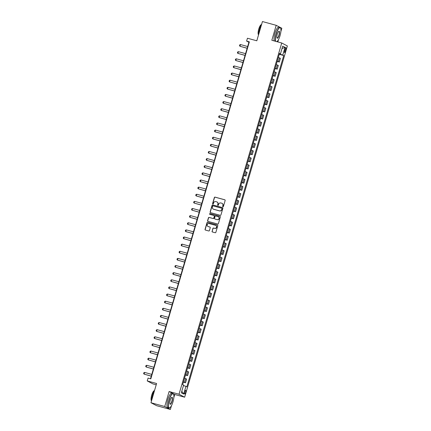 <?xml version="1.0" encoding="UTF-8"?>
<svg xmlns="http://www.w3.org/2000/svg" width="431" height="431" viewBox="0 0 431 431"><rect width="100%" height="100%" fill="white"/><g stroke="black" fill="none" stroke-linecap="round" stroke-linejoin="round"><path stroke-width="0.65" d="M222.929 206.729A0.409 0.393 -62.4 0 0 223.42 206.438L225.16 200.496A0.582 0.56 -62.4 0 0 224.783 199.785L215.053 197.123A0.582 0.56 -62.4 0 0 214.352 197.538L212.612 203.486A0.409 0.393 -62.4 0 0 212.876 203.982A0.409 0.393 -62.4 0 0 213.367 203.691L213.593 202.92A1.869 1.789 -62.4 0 1 215.845 201.606L216.658 201.827A1.869 1.789 -62.4 0 1 217.865 204.089L217.639 204.86A0.409 0.393 -62.4 0 0 217.903 205.355A0.409 0.393 -62.4 0 0 218.393 205.064L218.619 204.294A1.869 1.789 -62.4 0 1 220.871 202.979L221.685 203.2A1.869 1.789 -62.4 0 1 222.892 205.463L222.665 206.233A0.409 0.393 -62.4 0 0 222.929 206.729A0.409 0.393 -62.4 0 1 222.816 206.314L222.665 206.233M185.61 392.431A1.902 0.539 105.3 0 0 185.626 390.341A1.902 0.539 105.3 0 0 184.635 391.924A1.902 0.539 105.3 0 0 184.624 394.015A1.902 0.539 105.3 0 0 185.61 392.431M212.047 231.269A0.582 0.56 -62.4 0 0 212.424 231.98L215.15 232.724A0.582 0.56 -62.4 0 0 215.856 232.314L217.784 225.709A0.582 0.56 -62.4 0 0 217.413 224.998L207.683 222.342A0.582 0.56 -62.4 0 0 206.977 222.752L205.048 229.357A0.582 0.56 -62.4 0 0 205.425 230.062L208.723 230.968A0.582 0.56 -62.4 0 0 209.423 230.553L210.253 227.724A0.582 0.56 -62.4 0 0 209.875 227.018L208.238 226.571A1.562 1.498 -62.4 0 1 207.284 224.529A1.562 1.498 -62.4 0 1 209.116 223.576L215.522 225.332A1.562 1.498 -62.4 0 1 216.475 227.374A1.562 1.498 -62.4 0 1 214.643 228.322L213.577 228.031A0.582 0.56 -62.4 0 0 212.871 228.446L212.197 231.35A0.582 0.56 -62.4 0 0 212.397 231.97M280.872 31.571L281.836 28.263L276.196 25.316L262.436 21.55L256.806 40.794L247.448 38.235L246.613 41.085L249.366 41.839L150.823 378.833L148.07 378.079L147.235 380.929L152.876 383.881L156.216 384.791M173.822 397.646L174.749 394.484L169.108 391.531L164.734 406.503L150.969 402.737L156.593 383.493L147.235 380.929M169.108 391.531L179.021 394.241L281.734 42.992L287.369 45.945L184.657 397.193L179.021 394.241M276.196 25.316L271.821 40.282L281.734 42.992M220.241 215.317A0.582 0.56 -62.4 0 0 220.947 214.907L222.875 208.302A0.582 0.56 -62.4 0 0 222.498 207.597L212.774 204.935A0.582 0.56 -62.4 0 0 212.068 205.345L210.139 211.95A0.582 0.56 -62.4 0 0 210.511 212.655L220.241 215.317M220.333 217.003L218.398 223.608A0.582 0.56 -62.4 0 1 217.698 224.023L207.968 221.362A0.582 0.56 -62.4 0 1 207.591 220.65L208.421 217.827A0.582 0.56 -62.4 0 1 209.121 217.413L213.07 218.495A0.582 0.56 -62.4 0 0 213.771 218.081L214.32 216.206A0.582 0.56 -62.4 0 0 213.943 215.5L209.838 214.374A0.409 0.393 -62.4 0 1 209.585 213.841A0.409 0.393 -62.4 0 1 210.064 213.593L219.955 216.297A0.582 0.56 -62.4 0 1 220.333 217.003M164.734 406.503L170.369 409.45L156.609 405.684L150.969 402.737M284.88 49.177L284.514 50.432A1.843 0.523 105.3 0 0 284.498 52.458A1.843 0.523 105.3 0 0 285.457 50.928L285.823 49.673A1.843 0.523 105.3 0 0 285.839 47.647A1.843 0.523 105.3 0 0 284.88 49.177M279.45 53.654L280.462 53.832L279.536 53.352L182.663 384.646L183.584 385.125L181.332 392.824L183.681 394.053L181.796 391.24M280.462 53.832L282.709 46.139L285.058 47.362L282.806 55.06L279.358 53.967M279.256 54.322L283.727 55.545L282.806 55.06M283.727 55.545L186.855 386.833L185.933 386.354L183.681 394.053M277.844 41.931L278.561 39.474M174.749 394.484L184.657 397.193M170.369 409.45L171.511 405.549M246.613 41.085L248.897 42.281L150.511 378.747M279.994 54.139L280.102 53.773M249.21 42.367L248.897 42.281M277.171 61.45L279.331 62.037L280.414 58.33L278.345 57.425M275.086 68.577L277.246 69.165L278.334 65.458L276.26 64.553M273.001 75.705L275.167 76.292L276.249 72.586L274.181 71.681M270.916 82.833L273.082 83.42L274.164 79.713L272.096 78.808M268.831 89.96L270.997 90.548L272.08 86.841L270.011 85.936M266.751 97.088L268.912 97.675L269.995 93.969L267.926 93.064M264.666 104.216L266.827 104.803L267.91 101.096L265.841 100.191M262.581 111.343L264.742 111.931L265.825 108.224L263.756 107.319M260.496 118.471L262.657 119.058L263.745 115.352L261.671 114.447M258.411 125.599L260.572 126.186L261.66 122.479L259.586 121.574M256.326 132.721L258.492 133.314L259.575 129.607L257.506 128.702M254.242 139.849L256.407 140.441L257.49 136.735L255.421 135.83M252.157 146.976L254.322 147.569L255.405 143.862L253.336 142.957M250.077 154.104L252.237 154.697L253.32 150.99L251.251 150.085M247.992 161.232L250.152 161.824L251.235 158.118L249.166 157.213M245.907 168.359L248.067 168.952L249.15 165.245L247.082 164.34M243.822 175.487L245.982 176.08L247.071 172.373L244.997 171.468M241.737 182.615L243.903 183.207L244.986 179.501L242.912 178.596M239.652 189.742L241.818 190.335L242.901 186.628L240.832 185.723M237.567 196.87L239.733 197.463L240.816 193.756L238.747 192.851M235.488 203.998L237.648 204.59L238.731 200.884L236.662 199.979M233.403 211.125L235.563 211.718L236.646 208.011L234.577 207.106M231.318 218.253L233.478 218.846L234.561 215.139L232.492 214.234M229.233 225.381L231.393 225.973L232.476 222.267L230.407 221.362M227.148 232.508L229.308 233.101L230.396 229.394L228.322 228.489M225.063 239.636L227.229 240.229L228.311 236.522L226.243 235.617M222.978 246.764L225.144 247.356L226.227 243.65L224.158 242.745M220.893 253.891L223.059 254.484L224.142 250.777L222.073 249.872M218.813 261.019L220.974 261.612L222.057 257.905L219.988 257M216.728 268.147L218.889 268.739L219.972 265.033L217.903 264.128M214.643 275.274L216.804 275.867L217.887 272.16L215.818 271.255M212.558 282.402L214.719 282.995L215.802 279.288L213.733 278.383M210.473 289.53L212.634 290.122L213.722 286.416L211.648 285.511M208.388 296.657L210.554 297.25L211.637 293.543L209.568 292.638M206.304 303.785L208.469 304.378L209.552 300.671L207.483 299.766M204.219 310.913L206.384 311.505L207.467 307.799L205.398 306.894M202.139 318.04L204.299 318.633L205.382 314.926L203.313 314.021M200.054 325.168L202.214 325.761L203.297 322.054L201.229 321.149M197.969 332.296L200.129 332.888L201.212 329.182L199.144 328.277M195.884 339.423L198.044 340.016L199.133 336.309L197.059 335.404M193.799 346.551L195.96 347.144L197.048 343.437L194.974 342.532M191.714 353.679L193.88 354.271L194.963 350.565L192.894 349.66M189.629 360.806L191.795 361.399L192.878 357.692L190.809 356.787M187.55 367.934L189.71 368.527L190.793 364.82L188.724 363.915M185.465 375.062L187.625 375.654L188.708 371.948L186.639 371.043M183.38 382.189L185.54 382.782L186.623 379.075L184.554 378.17M279.331 62.037L277.262 61.132M277.246 69.165L275.177 68.26M275.167 76.292L273.092 75.387M273.082 83.42L271.007 82.515M270.997 90.548L268.928 89.643M268.912 97.675L266.843 96.77M266.827 104.803L264.758 103.898M264.742 111.931L262.673 111.026M262.657 119.058L260.588 118.153M260.572 126.186L258.503 125.281M258.492 133.314L256.418 132.409M256.407 140.441L254.338 139.536M254.322 147.569L252.254 146.664M252.237 154.697L250.169 153.792M250.152 161.824L248.084 160.919M248.067 168.952L245.999 168.047M245.982 176.08L243.914 175.175M243.903 183.207L241.829 182.302M241.818 190.335L239.744 189.43M239.733 197.463L237.664 196.558M237.648 204.59L235.579 203.685M235.563 211.718L233.494 210.813M233.478 218.846L231.409 217.941M231.393 225.973L229.324 225.068M229.308 233.101L227.239 232.196M227.229 240.229L225.154 239.324M225.144 247.356L223.069 246.451M223.059 254.484L220.99 253.579M220.974 261.612L218.905 260.707M218.889 268.739L216.82 267.834M216.804 275.867L214.735 274.962M214.719 282.995L212.65 282.089M212.634 290.122L210.565 289.217M210.554 297.25L208.48 296.345M208.469 304.378L206.401 303.472M206.384 311.505L204.316 310.6M204.299 318.633L202.231 317.728M202.214 325.761L200.146 324.855M200.129 332.888L198.061 331.983M198.044 340.016L195.976 339.111M195.96 347.144L193.891 346.238M193.88 354.271L191.806 353.366M191.795 361.399L189.726 360.494M189.71 368.527L187.641 367.621M187.625 375.654L185.556 374.749M185.54 382.782L183.471 381.877M183.461 385.546L185.933 386.354M282.003 48.558L285.058 47.362M222.816 206.314L223.042 205.544A1.869 1.789 -62.4 0 0 222.1 203.378M217.073 201.999A1.869 1.789 -62.4 0 1 218.016 204.17L217.79 204.94A0.409 0.393 -62.4 0 0 217.908 205.355M224.966 199.876A0.582 0.56 -62.4 0 0 224.934 199.865L215.209 197.204A0.582 0.56 -62.4 0 0 214.503 197.619L212.763 203.561A0.409 0.393 -62.4 0 0 212.882 203.982M222.682 207.683A0.582 0.56 -62.4 0 0 222.655 207.672L212.925 205.011A0.582 0.56 -62.4 0 0 212.219 205.425L210.29 212.03A0.582 0.56 -62.4 0 0 210.484 212.65M221.938 208.712A0.409 0.393 -62.4 0 0 221.674 208.216L213.14 205.878A0.409 0.393 -62.4 0 0 212.645 206.169L212.408 206.977A1.869 1.789 -62.4 0 0 213.614 209.245L219.449 210.84A1.869 1.789 -62.4 0 0 221.701 209.52L222.094 208.793A0.409 0.393 -62.4 0 0 221.83 208.297M213.35 209.148A1.869 1.789 -62.4 0 0 213.765 209.321L213.614 209.245M222.094 208.793L221.857 209.601A1.869 1.789 -62.4 0 1 219.6 210.921L213.765 209.321M214.121 215.586A0.582 0.56 -62.4 0 1 214.471 216.287L213.927 218.161A0.582 0.56 -62.4 0 1 213.221 218.571L209.277 217.493A0.582 0.56 -62.4 0 0 208.572 217.908L207.742 220.731A0.582 0.56 -62.4 0 0 207.941 221.351M220.133 216.384A0.582 0.56 -62.4 0 0 220.106 216.378L210.22 213.674A0.409 0.393 -62.4 0 0 209.843 214.379M217.159 219.611A1.562 1.498 -62.4 0 0 218.323 216.734A1.562 1.498 -62.4 0 0 218.038 216.621L215.78 216.001A0.582 0.56 -62.4 0 0 215.074 216.416L214.53 218.291A0.582 0.56 -62.4 0 0 214.907 218.996L217.316 219.691A1.562 1.498 -62.4 0 0 218.398 216.771M217.316 219.691L215.058 219.077M215.883 225.483A1.562 1.498 -62.4 0 1 214.794 228.403L213.728 228.112A0.582 0.56 -62.4 0 0 213.027 228.522L212.197 231.35M208.033 226.496A1.562 1.498 -62.4 0 0 208.394 226.652L208.238 226.571M210.053 227.11A0.582 0.56 -62.4 0 0 210.026 227.099L208.394 226.652M217.59 225.09A0.582 0.56 -62.4 0 0 217.563 225.079L207.834 222.418A0.582 0.56 -62.4 0 0 207.133 222.832L205.199 229.437A0.582 0.56 -62.4 0 0 205.398 230.057M247.658 46.521L240.482 44.555L239.981 46.268L247.157 48.229M240.482 44.555L239.755 44.846L239.507 45.702L239.981 46.268L247.141 48.294M245.573 53.649L238.397 51.682L237.896 53.396L245.077 55.357M238.397 51.682L237.67 51.973L237.422 52.83L237.896 53.396L245.056 55.421M243.493 60.776L236.312 58.81L235.811 60.523L242.992 62.484M236.312 58.81L235.585 59.101L235.337 59.957L235.811 60.523L242.971 62.549M241.408 67.904L234.227 65.938L233.726 67.651L240.907 69.612M234.227 65.938L233.5 66.229L233.252 67.085L233.726 67.651L240.886 69.677M239.324 75.032L232.142 73.065L231.646 74.778L238.822 76.74M232.142 73.065L231.42 73.356L231.167 74.213L231.646 74.778L238.806 76.804M276.842 41.629A7.44 2.107 -74.7 0 1 276.815 41.651A7.262 2.053 105.3 0 0 276.939 41.575A7.262 2.053 105.3 0 0 280.042 35.692A7.262 2.053 105.3 0 0 280.603 28.193A7.262 2.053 105.3 0 0 276.325 33.747A7.262 2.053 105.3 0 0 275.845 41.387M275.506 41.29A7.44 2.107 -74.7 0 1 276.115 33.683A7.44 2.107 -74.7 0 1 279.983 27.503A7.44 2.107 -74.7 0 1 280.495 27.983A7.44 2.107 -74.7 0 1 280.543 28.09M279.116 35.207A3.631 1.029 -74.7 0 1 276.977 37.987A3.631 1.029 -74.7 0 1 277.257 34.238A3.631 1.029 -74.7 0 1 278.809 31.296A3.631 1.029 -74.7 0 1 279.116 35.207M276.928 37.874A3.453 0.975 105.3 0 0 277.111 38.009A3.453 0.975 105.3 0 0 278.905 35.137A3.453 0.975 105.3 0 0 278.932 31.35A3.453 0.975 105.3 0 0 278.706 31.371M258.568 34.766A7.44 2.107 -74.7 0 1 259.489 29.13A7.44 2.107 -74.7 0 1 261.671 24.158M258.541 34.857A5.355 1.514 -74.7 0 1 258.756 29.066A5.355 1.514 -74.7 0 1 261.38 24.599M274.299 40.961A7.44 2.107 -74.7 0 1 274.903 33.349A7.44 2.107 -74.7 0 1 278.771 27.169L279.983 27.503M172.998 401.767A7.262 2.053 105.3 0 0 173.553 394.263A7.262 2.053 105.3 0 0 169.275 399.823A7.262 2.053 105.3 0 0 169.889 407.651A7.262 2.053 105.3 0 0 172.998 401.767M169.792 407.704A7.44 2.107 -74.7 0 1 169.695 407.769A7.44 2.107 -74.7 0 1 169.011 407.925A7.44 2.107 -74.7 0 1 169.065 399.752A7.44 2.107 -74.7 0 1 172.933 393.578A7.44 2.107 -74.7 0 1 173.445 394.058A7.44 2.107 -74.7 0 1 173.499 394.166M172.066 401.283A3.631 1.029 -74.7 0 1 169.933 404.062A3.631 1.029 -74.7 0 1 170.207 400.313A3.631 1.029 -74.7 0 1 171.759 397.371A3.631 1.029 -74.7 0 1 172.066 401.283M169.879 403.949A3.453 0.975 105.3 0 0 170.062 404.079A3.453 0.975 105.3 0 0 171.856 401.213A3.453 0.975 105.3 0 0 171.883 397.42A3.453 0.975 105.3 0 0 171.662 397.447M151.523 400.841A7.44 2.107 -74.7 0 1 152.439 395.205A7.44 2.107 -74.7 0 1 154.621 390.233M151.496 400.932A5.355 1.514 -74.7 0 1 151.707 395.141A5.355 1.514 -74.7 0 1 154.336 390.675M169.011 407.925L167.799 407.597A7.44 2.107 -74.7 0 1 167.858 399.424A7.44 2.107 -74.7 0 1 171.721 393.244L172.933 393.578M237.239 82.159L230.062 80.193L229.561 81.906L236.738 83.867M230.062 80.193L229.335 80.484L229.082 81.34L229.561 81.906L236.721 83.932M235.154 89.287L227.977 87.321L227.476 89.034L234.653 90.995M227.977 87.321L227.25 87.612L226.997 88.468L227.476 89.034L234.636 91.06M233.069 96.415L225.892 94.448L225.391 96.161L232.568 98.123M225.892 94.448L225.165 94.739L224.917 95.596L225.391 96.161L232.551 98.187M230.984 103.542L223.808 101.576L223.306 103.289L230.483 105.25M223.808 101.576L223.08 101.867L222.832 102.723L223.306 103.289L230.466 105.315M228.899 110.67L221.723 108.704L221.222 110.417L228.403 112.378M221.723 108.704L220.995 108.995L220.747 109.851L221.222 110.417L228.382 112.443M226.819 117.798L219.638 115.831L219.137 117.544L226.318 119.506M219.638 115.831L218.91 116.122L218.662 116.979L219.137 117.544L226.297 119.57M224.734 124.925L217.553 122.959L217.052 124.672L224.233 126.633M217.553 122.959L216.825 123.25L216.577 124.106L217.052 124.672L224.212 126.698M222.649 132.048L215.468 130.087L214.972 131.8L222.148 133.761M215.468 130.087L214.746 130.377L214.493 131.234L214.972 131.8L222.132 133.825M220.564 139.175L213.388 137.214L212.887 138.927L220.063 140.889M213.388 137.214L212.661 137.505L212.408 138.362L212.887 138.927L220.047 140.953M218.479 146.303L211.303 144.342L210.802 146.055L217.978 148.016M211.303 144.342L210.576 144.633L210.323 145.489L210.802 146.055L217.962 148.081M216.394 153.431L209.218 151.47L208.717 153.183L215.893 155.144M209.218 151.47L208.491 151.76L208.243 152.617L208.717 153.183L215.877 155.208M214.309 160.558L207.133 158.597L206.632 160.31L213.814 162.271M207.133 158.597L206.406 158.888L206.158 159.745L206.632 160.31L213.792 162.336M212.224 167.686L205.048 165.725L204.547 167.433L211.729 169.399M205.048 165.725L204.321 166.016L204.073 166.872L204.547 167.433L211.707 169.464M210.145 174.814L202.963 172.853L202.462 174.56L209.644 176.527M202.963 172.853L202.236 173.143L201.988 174L202.462 174.56L209.622 176.591M208.06 181.941L200.878 179.98L200.383 181.688L207.559 183.654M200.878 179.98L200.156 180.271L199.903 181.128L200.383 181.688L207.537 183.719M205.975 189.069L198.793 187.108L198.298 188.816L205.474 190.782M198.793 187.108L198.071 187.399L197.818 188.255L198.298 188.816L205.458 190.847M203.89 196.197L196.714 194.236L196.213 195.943L203.389 197.91M196.714 194.236L195.986 194.526L195.733 195.383L196.213 195.943L203.373 197.974M201.805 203.324L194.629 201.363L194.128 203.071L201.304 205.037M194.629 201.363L193.902 201.654L193.648 202.511L194.128 203.071L201.288 205.102M199.72 210.452L192.544 208.491L192.043 210.199L199.219 212.165M192.544 208.491L191.817 208.782L191.569 209.638L192.043 210.199L199.203 212.23M197.635 217.58L190.459 215.619L189.958 217.326L197.139 219.293M190.459 215.619L189.732 215.909L189.484 216.766L189.958 217.326L197.118 219.357M195.555 224.707L188.374 222.746L187.873 224.454L195.054 226.42M188.374 222.746L187.647 223.037L187.399 223.894L187.873 224.454L195.033 226.485M193.471 231.835L186.289 229.874L185.788 231.582L192.969 233.548M186.289 229.874L185.562 230.165L185.314 231.021L185.788 231.582L192.948 233.613M191.386 238.963L184.204 237.002L183.708 238.709L190.885 240.676M184.204 237.002L183.482 237.292L183.229 238.149L183.708 238.709L190.863 240.74M189.301 246.09L182.124 244.129L181.623 245.837L188.8 247.803M182.124 244.129L181.397 244.42L181.144 245.277L181.623 245.837L188.783 247.868M187.216 253.218L180.039 251.257L179.538 252.965L186.715 254.931M180.039 251.257L179.312 251.548L179.059 252.404L179.538 252.965L186.698 254.996M185.131 260.346L177.955 258.385L177.453 260.092L184.63 262.059M177.955 258.385L177.227 258.675L176.979 259.532L177.453 260.092L184.613 262.123M183.046 267.473L175.87 265.512L175.369 267.22L182.545 269.186M175.87 265.512L175.142 265.803L174.894 266.66L175.369 267.22L182.528 269.251M180.961 274.601L173.785 272.64L173.284 274.348L180.465 276.314M173.785 272.64L173.057 272.931L172.809 273.787L173.284 274.348L180.444 276.379M178.881 281.729L171.7 279.767L171.199 281.475L178.38 283.442M171.7 279.767L170.972 280.058L170.724 280.915L171.199 281.475L178.359 283.506M176.796 288.856L169.615 286.895L169.114 288.603L176.295 290.569M169.615 286.895L168.887 287.186L168.64 288.043L169.114 288.603L176.274 290.634M174.711 295.984L167.53 294.023L167.034 295.731L174.21 297.697M167.53 294.023L166.808 294.314L166.555 295.17L167.034 295.731L174.194 297.762M172.626 303.112L165.45 301.15L164.949 302.858L172.125 304.825M165.45 301.15L164.723 301.441L164.47 302.298L164.949 302.858L172.109 304.889M170.541 310.239L163.365 308.278L162.864 309.986L170.04 311.952M163.365 308.278L162.638 308.569L162.385 309.426L162.864 309.986L170.024 312.017M168.456 317.367L161.28 315.406L160.779 317.114L167.955 319.08M161.28 315.406L160.553 315.697L160.305 316.553L160.779 317.114L167.939 319.145M166.371 324.495L159.195 322.533L158.694 324.241L165.87 326.208M159.195 322.533L158.468 322.824L158.22 323.681L158.694 324.241L165.854 326.272M164.286 331.622L157.11 329.661L156.609 331.369L163.791 333.335M157.11 329.661L156.383 329.952L156.135 330.809L156.609 331.369L163.769 333.4M162.207 338.75L155.025 336.789L154.524 338.497L161.706 340.463M155.025 336.789L154.298 337.08L154.05 337.936L154.524 338.497L161.684 340.528M160.122 345.877L152.94 343.916L152.445 345.624L159.621 347.591M152.94 343.916L152.218 344.207L151.965 345.064L152.445 345.624L159.599 347.655M158.037 353.005L150.855 351.044L150.36 352.752L157.536 354.718M150.855 351.044L150.133 351.335L149.88 352.192L150.36 352.752L157.52 354.783M155.952 360.133L148.776 358.172L148.275 359.88L155.451 361.846M148.776 358.172L148.048 358.463L147.795 359.319L148.275 359.88L155.435 361.911M153.867 367.26L146.691 365.299L146.19 367.007L153.366 368.974M146.691 365.299L145.964 365.59L145.71 366.447L146.19 367.007L153.35 369.038M151.782 374.388L144.606 372.427L144.105 374.135L151.281 376.101M144.606 372.427L143.879 372.718L143.631 373.575L144.105 374.135L151.265 376.166M278.41 61.558L279.493 57.851M276.325 68.685L277.408 64.979M274.24 75.813L275.328 72.106M272.16 82.941L273.243 79.234M270.075 90.068L271.158 86.362M267.99 97.196L269.073 93.489M265.905 104.324L266.988 100.617M263.82 111.451L264.903 107.745M261.736 118.579L262.818 114.872M259.651 125.707L260.733 122M257.566 132.834L258.654 129.128M255.486 139.962L256.569 136.255M253.401 147.09L254.484 143.383M251.316 154.217L252.399 150.511M249.231 161.345L250.314 157.638M247.146 168.473L248.229 164.766M245.061 175.6L246.144 171.894M242.976 182.728L244.065 179.021M240.891 189.855L241.98 186.149M238.812 196.983L239.895 193.277M236.727 204.111L237.81 200.404M234.642 211.238L235.725 207.532M232.557 218.366L233.64 214.66M230.472 225.494L231.555 221.787M228.387 232.621L229.47 228.915M226.302 239.749L227.39 236.043M224.222 246.877L225.305 243.17M222.137 254.004L223.22 250.298M220.052 261.132L221.135 257.426M217.967 268.26L219.05 264.553M215.883 275.387L216.965 271.681M213.798 282.515L214.88 278.809M211.713 289.643L212.795 285.936M209.628 296.77L210.716 293.064M207.548 303.898L208.631 300.192M205.463 311.026L206.546 307.319M203.378 318.153L204.461 314.447M201.293 325.281L202.376 321.574M199.208 332.409L200.291 328.702M197.123 339.536L198.206 335.83M195.038 346.664L196.127 342.957M192.953 353.792L194.042 350.085M190.874 360.919L191.957 357.213M188.789 368.047L189.872 364.34M186.704 375.169L187.787 371.468M184.619 382.297L185.702 378.596M284.816 49.393L285.823 49.673M284.455 50.653L285.457 50.928"/></g></svg>
